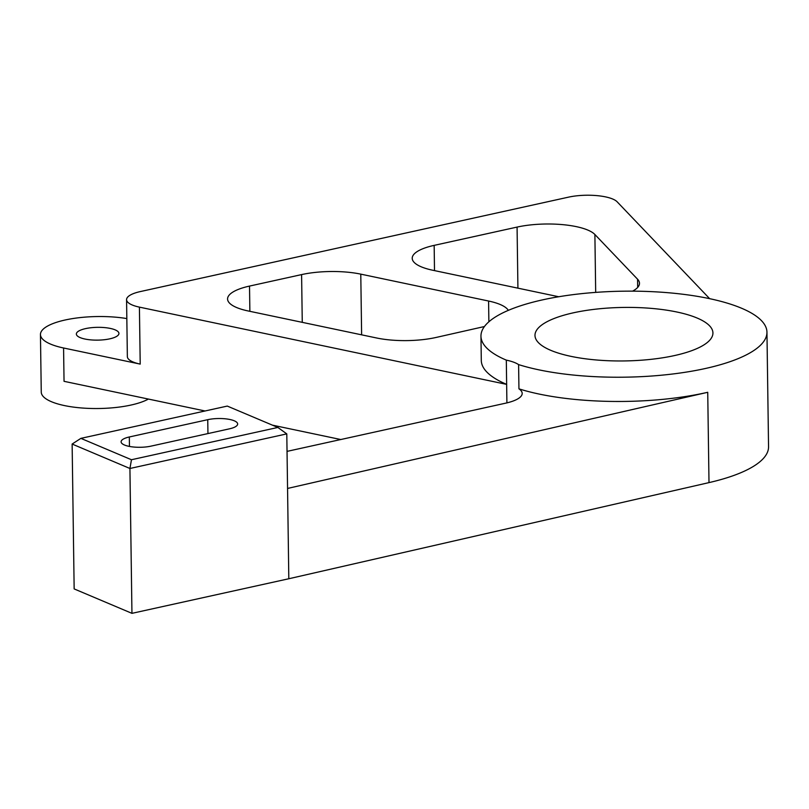 <?xml version="1.0" encoding="UTF-8"?>
<svg xmlns="http://www.w3.org/2000/svg" width="809" height="809" viewBox="0 0 809 809"><rect width="100%" height="100%" fill="white"/><g stroke="black" fill="none" stroke-linecap="round" stroke-linejoin="round"><path stroke-width="1.21" d="M124.475 445.011A19.072 5.734 -0.8 0 0 151 446.133L229.432 428.841A19.072 5.734 -0.8 0 0 237.654 423.997A19.072 5.734 -0.8 0 0 227.41 419.062A19.072 5.734 -0.8 0 0 207.751 419.679L129.319 436.971A19.072 5.734 -0.8 0 0 121.097 441.825A19.072 5.734 -0.8 0 0 124.475 445.011M632.567 291.149A50.846 15.29 -0.8 0 0 639.494 283.292A50.846 15.29 -0.8 0 0 637.563 279.206L594.888 234.499A50.846 15.29 -0.8 0 0 517.072 227.086L434.16 245.37A50.846 15.29 -0.8 0 0 412.216 258.293A50.846 15.29 -0.8 0 0 421.226 266.808A50.846 15.29 -0.8 0 0 432.775 270.246L558.372 296.67A50.846 15.29 -0.8 0 0 558.736 296.741M508.335 310.353A50.846 15.29 -0.8 0 0 488.585 301.029L360.784 274.14A50.846 15.29 -0.8 0 0 301.595 274.595L249.516 286.083A50.846 15.29 -0.8 0 0 227.572 299.006A50.846 15.29 -0.8 0 0 236.592 307.521A50.846 15.29 -0.8 0 0 248.13 310.959L376.579 337.98A50.846 15.29 -0.8 0 0 436.273 337.414L484.439 326.533M80.131 337.596A21.297 6.401 179.2 0 1 76.359 334.036A21.297 6.401 179.2 0 1 91.265 327.706A21.297 6.401 179.2 0 1 115.161 329.87A21.297 6.401 179.2 0 1 118.943 333.439A21.297 6.401 179.2 0 1 104.027 339.76A21.297 6.401 179.2 0 1 80.131 337.596M550.757 350.327A88.98 26.758 179.2 0 1 534.982 335.432A88.98 26.758 179.2 0 1 597.285 308.998A88.98 26.758 179.2 0 1 697.156 318.048A88.98 26.758 179.2 0 1 712.931 332.944A88.98 26.758 179.2 0 1 650.618 359.378A88.98 26.758 179.2 0 1 550.757 350.327M148.401 399.07A57.206 17.201 179.2 0 1 51.392 401.689A57.206 17.201 179.2 0 1 41.259 392.112L40.45 334.532A57.206 17.201 179.2 0 1 69.24 319.171A57.206 17.201 179.2 0 1 126.831 318.574M506.909 402.892L506.646 384.376L139.411 307.127L140.21 364.101L63.577 347.991A57.206 17.201 179.2 0 1 50.593 344.108A57.206 17.201 179.2 0 1 40.45 334.532M340.781 439.53L272.421 425.15M205.051 410.982L64.042 381.322L63.577 347.991M766.952 332.196A143.011 43.008 179.2 0 1 676.112 373.566A143.011 43.008 179.2 0 1 518.599 364.606A38.458 11.569 -0.8 0 0 506.313 360.126A143.011 43.008 179.2 0 1 480.961 336.18A143.011 43.008 179.2 0 1 623.355 291.189A143.011 43.008 179.2 0 1 766.952 332.196L768.55 446.75A143.011 43.008 179.2 0 1 708.997 482.609L288.813 578.748L131.948 613.343L74.155 588.912L72.132 444.05L80.88 438.367L131.463 459.734L277.871 427.455L227.289 406.078L80.88 438.367M709.645 298.673L617.136 201.795A31.784 9.556 -0.8 0 0 568.505 197.153L140.281 291.584A31.784 9.556 -0.8 0 0 126.568 299.654A31.784 9.556 -0.8 0 0 139.411 307.127M288.813 578.748L287.559 488.444L707.733 392.294A143.011 43.008 179.2 0 1 518.943 388.846L518.599 364.606M506.313 360.126L506.646 384.376A143.011 43.008 179.2 0 1 481.294 360.43L480.961 336.18M277.871 427.455L286.791 433.887L287.559 488.444M286.791 433.887L129.925 468.482L72.132 444.05M131.948 613.343L129.925 468.482L131.463 459.734M518.943 388.846A38.458 11.569 -0.8 0 1 522.189 393.417A38.458 11.569 -0.8 0 1 505.595 403.185L287.033 451.382M140.21 364.101A31.784 9.556 179.2 0 1 127.357 356.627L126.568 299.654M708.997 482.609L707.733 392.294M249.87 311.323L249.516 286.083M302.263 322.346L301.595 274.595M361.623 334.835L360.784 274.14M488.869 321.8L488.585 301.029M637.684 287.428L637.563 279.206M434.504 270.611L434.16 245.37M517.922 288.156L517.072 227.086M595.687 292.383L594.888 234.499M207.943 433.584L207.751 419.679M129.45 446.437L129.319 436.971"/></g></svg>
